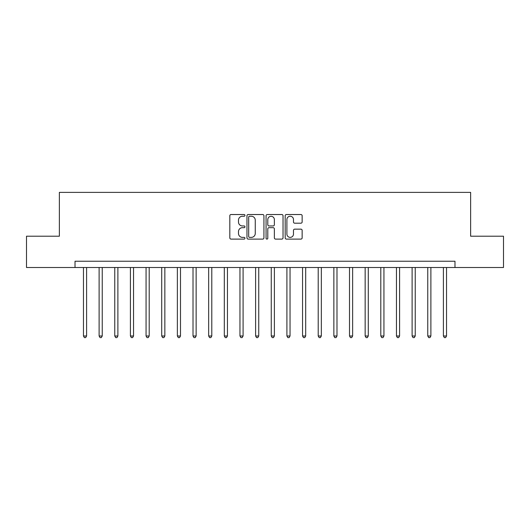<?xml version="1.0" encoding="UTF-8"?>
<svg xmlns="http://www.w3.org/2000/svg" width="530" height="530" viewBox="0 0 530 530"><rect width="100%" height="100%" fill="white"/><g stroke="black" fill="none" stroke-linecap="round" stroke-linejoin="round"><path stroke-width="0.79" d="M244.966 215.385A0.861 0.861 0 0 0 244.111 214.524L231.053 214.524A1.226 1.226 0 0 0 229.821 215.756L229.821 237.877A1.226 1.226 0 0 0 231.053 239.103L244.111 239.103A0.861 0.861 0 0 0 244.966 238.242A0.861 0.861 0 0 0 244.111 237.38L242.422 237.38A3.935 3.935 0 0 1 238.487 233.452L238.487 231.61A3.935 3.935 0 0 1 242.422 227.675L244.111 227.675A0.861 0.861 0 0 0 244.966 226.814A0.861 0.861 0 0 0 244.111 225.952L242.422 225.952A3.935 3.935 0 0 1 238.487 222.024L238.487 220.182A3.935 3.935 0 0 1 242.422 216.247L244.111 216.247A0.861 0.861 0 0 0 244.966 215.385M300.914 223.19A1.226 1.226 0 0 0 302.146 221.964L302.146 215.756A1.226 1.226 0 0 0 300.914 214.524L286.412 214.524A1.226 1.226 0 0 0 285.186 215.756L285.186 237.877A1.226 1.226 0 0 0 286.412 239.103L300.914 239.103A1.226 1.226 0 0 0 302.146 237.877L302.146 230.378A1.226 1.226 0 0 0 300.914 229.152L294.706 229.152A1.226 1.226 0 0 0 293.481 230.378L293.481 234.094A3.286 3.286 0 0 1 290.195 237.38A3.286 3.286 0 0 1 286.902 234.094L286.902 219.533A3.286 3.286 0 0 1 290.195 216.247A3.286 3.286 0 0 1 293.481 219.533L293.481 221.964A1.226 1.226 0 0 0 294.706 223.19L300.914 223.19M75.015 267.504L26.5 267.504L26.5 236.208L59.367 236.208L59.367 192.383L470.633 192.383L470.633 236.208L503.5 236.208L503.5 267.504L454.985 267.504L454.985 261.244L75.015 261.244L75.015 267.504L454.985 267.504M263.927 215.756A1.226 1.226 0 0 0 262.695 214.524L248.192 214.524A1.226 1.226 0 0 0 246.967 215.756L246.967 237.877A1.226 1.226 0 0 0 248.192 239.103L262.695 239.103A1.226 1.226 0 0 0 263.927 237.877L263.927 215.756M267.305 214.524L281.808 214.524A1.226 1.226 0 0 1 283.033 215.756L283.033 237.877A1.226 1.226 0 0 1 281.808 239.103L275.6 239.103A1.226 1.226 0 0 1 274.368 237.877L274.368 228.907A1.226 1.226 0 0 0 273.142 227.675L269.021 227.675A1.226 1.226 0 0 0 267.796 228.907L267.796 238.242A0.861 0.861 0 0 1 266.935 239.103A0.861 0.861 0 0 1 266.073 238.242L266.073 215.756A1.226 1.226 0 0 1 267.305 214.524M249.544 216.247A0.861 0.861 0 0 0 248.689 217.108L248.689 236.526A0.861 0.861 0 0 0 249.544 237.38L251.326 237.38A3.935 3.935 0 0 0 255.261 233.452L255.261 220.182A3.935 3.935 0 0 0 251.326 216.247L249.544 216.247M274.368 219.592A3.286 3.286 0 0 0 271.082 216.306A3.286 3.286 0 0 0 267.796 219.592L267.796 224.727A1.226 1.226 0 0 0 269.021 225.952L273.142 225.952A1.226 1.226 0 0 0 274.368 224.727L274.368 219.592M83.462 267.504L83.462 335.987L86.595 335.987L86.595 267.504M86.595 335.987L85.655 337.617L84.403 337.617L83.462 335.987M99.117 267.504L99.117 335.987L102.244 335.987L102.244 267.504M102.244 335.987L101.303 337.617L100.051 337.617L99.117 335.987M114.765 267.504L114.765 335.987L117.892 335.987L117.892 267.504M117.892 335.987L116.958 337.617L115.706 337.617L114.765 335.987M130.413 267.504L130.413 335.987L133.54 335.987L133.54 267.504M133.54 335.987L132.606 337.617L131.354 337.617L130.413 335.987M146.061 267.504L146.061 335.987L149.195 335.987L149.195 267.504M149.195 335.987L148.254 337.617L147.002 337.617L146.061 335.987M161.71 267.504L161.71 335.987L164.843 335.987L164.843 267.504M164.843 335.987L163.903 337.617L162.65 337.617L161.71 335.987M177.365 267.504L177.365 335.987L180.492 335.987L180.492 267.504M180.492 335.987L179.551 337.617L178.299 337.617L177.365 335.987M193.013 267.504L193.013 335.987L196.14 335.987L196.14 267.504M196.14 335.987L195.206 337.617L193.953 337.617L193.013 335.987M208.661 267.504L208.661 335.987L211.795 335.987L211.795 267.504M211.795 335.987L210.854 337.617L209.602 337.617L208.661 335.987M224.309 267.504L224.309 335.987L227.443 335.987L227.443 267.504M227.443 335.987L226.502 337.617L225.25 337.617L224.309 335.987M239.957 267.504L239.957 335.987L243.091 335.987L243.091 267.504M243.091 335.987L242.15 337.617L240.898 337.617L239.957 335.987M255.612 267.504L255.612 335.987L258.739 335.987L258.739 267.504M258.739 335.987L257.799 337.617L256.546 337.617L255.612 335.987M271.261 267.504L271.261 335.987L274.388 335.987L274.388 267.504M274.388 335.987L273.453 337.617L272.201 337.617L271.261 335.987M286.909 267.504L286.909 335.987L290.043 335.987L290.043 267.504M290.043 335.987L289.102 337.617L287.85 337.617L286.909 335.987M302.557 267.504L302.557 335.987L305.691 335.987L305.691 267.504M305.691 335.987L304.75 337.617L303.498 337.617L302.557 335.987M318.205 267.504L318.205 335.987L321.339 335.987L321.339 267.504M321.339 335.987L320.398 337.617L319.146 337.617L318.205 335.987M333.86 267.504L333.86 335.987L336.987 335.987L336.987 267.504M336.987 335.987L336.046 337.617L334.794 337.617L333.86 335.987M349.508 267.504L349.508 335.987L352.635 335.987L352.635 267.504M352.635 335.987L351.701 337.617L350.449 337.617L349.508 335.987M365.157 267.504L365.157 335.987L368.29 335.987L368.29 267.504M368.29 335.987L367.35 337.617L366.098 337.617L365.157 335.987M380.805 267.504L380.805 335.987L383.939 335.987L383.939 267.504M383.939 335.987L382.998 337.617L381.746 337.617L380.805 335.987M396.46 267.504L396.46 335.987L399.587 335.987L399.587 267.504M399.587 335.987L398.646 337.617L397.394 337.617L396.46 335.987M412.108 267.504L412.108 335.987L415.235 335.987L415.235 267.504M415.235 335.987L414.294 337.617L413.042 337.617L412.108 335.987M427.756 267.504L427.756 335.987L430.883 335.987L430.883 267.504M430.883 335.987L429.949 337.617L428.697 337.617L427.756 335.987M443.405 267.504L443.405 335.987L446.538 335.987L446.538 267.504M446.538 335.987L445.598 337.617L444.345 337.617L443.405 335.987"/></g></svg>
